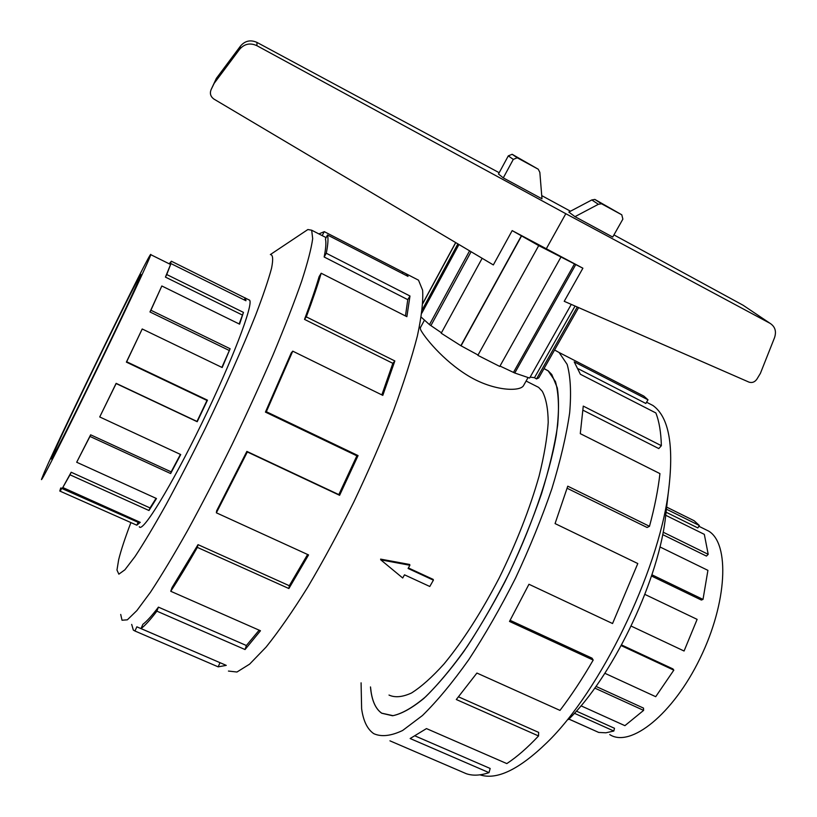 <?xml version="1.0" encoding="UTF-8"?>
<svg xmlns="http://www.w3.org/2000/svg" width="817" height="817" viewBox="0 0 817 817"><rect width="100%" height="100%" fill="white"/><g stroke="black" fill="none" stroke-linecap="round" stroke-linejoin="round"><path stroke-width="1.23" d="M370.499 686.944L371.122 692.05C372.715 702.354 376.259 709.401 381.753 713.19L393.018 715.661C402.301 713.609 413.177 707.308 425.637 696.768C438.821 683.778 452.669 667.04 467.201 646.533C481.764 624.219 495.725 599.841 509.083 573.401C521.695 546.44 532.521 519.837 541.569 493.591C549.32 468.274 554.692 445.49 557.664 425.259C559.226 406.958 558.481 392.405 555.448 381.59L548.187 370.898L543.999 368.61M528.027 377.638L523.615 385.44C520.572 391.874 493.856 391.302 468.539 376.024C442.548 360.328 423.778 336.216 420.622 329.721L420.234 327.964L424.37 320.305M389.004 695.063C394.948 697.82 402.444 697.136 411.482 693.01C421.317 686.801 432.173 677.119 444.05 663.935C462.759 641.253 481.111 612.648 499.116 578.119C516.456 542.856 529.784 508.858 539.087 476.117C544.153 455.712 547.196 437.82 548.217 422.42C548.074 408.786 546.093 398.4 542.263 391.261L538.617 387.37L534.134 385.103M380.62 559.124L409.685 564.476L409.889 565.262L380.773 559.849L380.62 559.124M408.388 567.927L433.173 579.396L433.398 580.162L408.091 568.458L409.889 565.262M704.254 528.926L708.686 531.121C729.775 543.642 727.426 602.384 700.046 658.369C672.902 714.507 630.346 748.117 609.748 734.585M666.417 509.175L699.332 525.494L697.841 527.925L666.069 512.198M663.149 532.184L708.206 554.314L706.439 556.081L662.669 534.604M651.884 574.76L703.008 599.412L701.343 600.035L651.476 575.995M604.866 673.29L655.714 696.687L673.821 670.154L672.922 668.909L621.574 644.95M580.989 705.806L624.903 725.659L643.612 710.382L643.51 708.104L595.981 686.392M568.918 719.062L598.718 732.441L605.867 732.798L613.833 731.031L614.486 728.284L576.383 711.117M699.332 525.494L694.174 520.756L689.742 518.55M590.987 728.968L568.877 719.103M613.833 731.031L574.412 713.292M643.612 710.382L594.776 688.088M673.821 670.154L621.216 645.614M631.153 626.088L684.074 651.016L697.126 619.368L644.848 594.378M703.008 599.412L707.92 570.358L659.911 546.92M708.206 554.314L704.315 534.349L665.722 515.272M53.514 453.547C67.168 421.786 142.842 266.914 140.922 274.747C140.861 276.636 119.987 321.234 95.262 372.082C70.517 422.971 50.531 462.391 51.379 458.899L53.514 453.547M44.332 472.246L41.493 479.344C40.411 483.684 64.645 435.921 95.027 373.43C125.409 310.971 150.726 256.824 150.747 254.659C152.687 245.927 61.857 431.795 44.332 472.246M139.064 521.797L138.144 522.339L61.163 488.178M156.067 498.339L150.032 507.939L71.181 472.246L62.786 487.524L140.248 522.339L136.817 525.198L59.784 491.037L60.724 487.974M180.434 454.415L171.151 471.879L90.636 434.818L76.696 462.248L156.466 498.523L148.98 510.513L70.007 474.81L62.786 487.524M169.16 263.779L171.386 261.226L245.56 298.195L245.948 300.758L170.957 263.585L166.739 274.532L243.456 312.39L239.585 324.165L161.827 285.981L150.9 310.246L230.118 348.757L222.183 367.538L142.209 328.975L126.38 362.125L206.997 400.453L196.999 421.429L116.137 383.347L99.725 416.956L180.72 454.548L170.641 473.543L89.962 436.431L76.696 462.248M221.887 367.395L230.118 348.757M161.827 285.981L149.971 311.961L229.056 350.381M239.156 323.961L243.456 312.39M170.957 263.585L165.432 277.106L242.087 314.892M169.732 264.065L170.59 264.33M142.209 328.975L126.676 361.757L207.467 400.167L197.203 421.725L116.147 383.551L99.725 416.956M646.574 402.219L652.946 405.498C669.164 417.14 674.27 446.307 668.265 493.008C657.91 572.431 600.025 691.478 546.869 742.663C519.061 769.604 496.746 780.327 479.936 774.833M666.733 506.397L665.089 520.797C656.623 584.941 611.422 677.885 568.458 719.532M389.954 740.835L466.221 773.679C472.665 775.925 480.253 775.588 489.005 772.637L410.154 738.527L426.474 728.59L506.816 763.589C516.793 757.053 527.373 747.841 538.546 735.954L456.305 699.515L476.914 673.055L559.992 710.402C571.4 695.4 582.46 678.621 593.193 660.065L509.502 621.441L528.956 584.257L612.556 623.534L637.791 563.546L555.07 523.585L567.764 486.176L649.495 526.311C654.642 507.224 658.124 489.659 659.942 473.615L580.284 433.653L583.267 406.1L661.361 445.694C661.024 432.397 659.196 421.48 655.867 412.953L580.387 374.268L574.208 361.86L647.993 399.799L643.837 396.102L637.097 392.63M554.569 349.982L559.094 352.505L567.131 364.351C570.521 376.32 571.369 392.466 569.674 412.769C566.406 435.267 560.452 460.625 551.832 488.862C541.763 518.162 529.671 547.88 515.578 578.017C500.647 607.572 485.053 634.789 468.774 659.676C452.567 682.512 437.126 701.129 422.45 715.529L402.638 730.48C390.965 736.025 381.345 737.087 373.757 733.656C367.344 729.244 363.299 720.941 361.625 708.727L361.083 682.818M544.03 368.559L548.217 370.847L551.792 374.523L557.317 387.932C559.185 400.34 558.838 416.129 556.275 435.298C549.279 476.066 530.478 530.366 504.875 581.929C491.671 607.215 477.996 630.377 463.872 651.415C449.84 670.675 436.513 686.341 423.88 698.412C411.942 708.176 401.515 713.956 392.589 715.753L381.733 713.241C375.35 708.778 371.592 700.006 370.469 686.934M647.993 399.799L645.838 403.465L578.426 368.855M661.361 445.694L658.788 448.574L583.042 410.236M649.495 526.311L647.084 527.476L567.131 488.26M593.193 660.065L592.049 658.165L510.125 620.338M538.546 735.954L538.658 732.4L458.562 696.86M489.005 772.637L490.169 768.47L415.25 736.005M139.299 526.71L139.36 526.812C142.454 533.062 170.947 486.83 201.564 423.809C232.212 360.848 253.668 304.343 249.594 300.125L248.47 299.645M120.712 614.435L122.029 620.236L127.35 619.817L136.868 610.585L150.451 592.254C161.388 575.638 173.817 554.968 187.747 530.243C202.248 503.629 217.036 475.045 232.089 444.509C246.887 413.647 260.572 383.684 273.154 354.619C284.714 326.902 294.202 302.504 301.596 281.405C307.641 262.717 311.338 248.47 312.686 238.656L311.675 230.21L307.876 229.536L303.679 232.334M130.781 522.89C124.97 538.25 120.926 550.525 118.659 559.716L116.974 570.031L118.853 574.167L124.899 569.796L135.071 556.489C143.792 543.254 154.127 525.954 166.076 504.589C178.668 481.305 191.658 456.07 205.047 428.894C224.879 387.769 242.7 347.654 255.568 315.321C263.156 295.458 268.497 279.72 271.581 268.129C273.327 259.163 272.929 254.638 270.376 254.557L307.876 229.536M318.896 233.917L324.278 231.65L406.202 273.838L408.02 276.401L327.494 234.99C328.424 238.39 328.025 244.477 326.279 253.239L409.981 296.009L406.876 316.679L321.183 273.235C317.588 285.46 312.625 300.002 306.304 316.863L394.846 360.961L382.805 395.367L292.752 351.157L266.342 411.717L358.071 455.59L339.606 495.306L247.337 451.954L216.372 512.81L308.56 554.927L288.891 588.536L197.346 547.38C187.634 564.394 178.77 579.028 170.743 591.273L260.47 630.755L245.039 649.546L156.884 611.147C150.328 619.776 145.048 625.597 141.014 628.59L226.258 665.375L218.18 666.846L134.948 631.01L133.334 630.101L131.69 624.402M228.443 671.063L236.961 672.023L249.604 664.15L266.087 647.095C278.801 631.265 292.711 611.249 307.815 587.045C323.287 560.85 338.616 532.51 353.802 502.026C368.487 471.082 381.641 440.853 393.263 411.319C403.68 383.03 411.717 357.897 417.385 335.94C421.582 316.322 423.329 301.075 422.614 290.209L418.508 280.17L414.862 278.291M134.948 631.01L136.858 626.823L220.11 662.72M156.884 611.147L158.427 607.133C152.003 615.62 146.805 621.369 142.842 624.351L141.014 628.59M158.427 607.133L246.387 645.522L259.152 630.173M197.346 547.38L198.031 544.653L172.009 587.617L170.743 591.273M198.031 544.653L289.3 585.718L307.601 554.498M247.337 451.954L246.867 451.403L216.628 510.86L216.372 512.81M246.867 451.403L338.83 494.612L356.876 455.825L358.071 455.59M292.752 351.157L291.25 352.924L265.433 412.105L356.876 455.825M381.845 394.897L392.854 363.33L394.846 360.961M321.183 273.235L319.12 276.636C315.587 288.626 310.715 302.882 304.516 319.386L392.854 363.33M405.467 315.965L407.765 299.655L409.981 296.009M327.494 234.99L325.432 238.983C326.31 242.373 325.891 248.378 324.155 256.998L407.765 299.655M322.174 235.602L324.278 231.65M578.61 307.601L538.75 377.883L536.493 378.955L534.481 377.699L530.151 377.117M571.277 304.394L529.62 378.057L514.761 373.012L499.994 366.047M560.789 257.355L499.769 366.445L477.863 355.354L538.72 245.611L582.889 268.211L512.177 230.608L493.345 264.933L213.86 99.041C210.572 96.59 209.632 93.485 211.062 89.727L214.197 83.293L239.514 49.428C244.293 43.852 250.084 42.596 256.885 45.67L565.813 213.707L770.074 323.338C775.119 326.626 776.61 331.426 774.516 337.727L760.402 373.359L756.889 379.159C754.775 382.111 752.151 383.102 749.015 382.142L564.22 301.31L582.889 268.211M478.047 355.017L460.859 345.703L441.211 333.224L482.153 258.284M441.456 332.785L429.476 324.635L421.215 317.159M546.216 248.93L565.813 213.707M770.074 323.338L743.072 305.221L613.945 234.898M570.47 211.225L541.732 195.61M621.778 214.8L594.858 199.43L591.794 199.951L568.857 212.083L574.984 216.658L598.381 204.291L601.506 203.77L621.778 214.8L622.871 219.119L612.719 237.063L574.984 216.658M591.794 199.951L598.381 204.291M541.988 198.817L503.272 177.881L513.301 159.397L517.212 157.783L538.24 169.211L539.843 172.377L541.988 198.817M538.24 169.211L512.136 154.29L508.297 155.873L498.482 174.011L503.272 177.881M499.177 172.714L257.008 42.433C250.543 39.543 245.029 40.758 240.484 46.079L216.352 78.391L211.062 89.727M214.197 83.293L216.352 78.391M429.476 324.635L469.591 250.829M471.092 251.718L431.121 325.217M458.95 244.508L421.827 313.125M577.272 307.008L536.493 378.955M575.066 306.048L534.481 377.699M422.849 303.505L455.753 242.618M512.177 230.608L538.72 245.611M575.638 264.79L514.761 373.012M574.443 263.973L513.679 372.052M460.859 345.703L521.338 235.899M521.603 235.858L461.237 345.479M457.877 243.885L422.256 309.745M402.178 273.399L402.842 272.071M324.155 256.998L326.279 253.239M304.516 319.386L306.304 316.863M265.433 412.105L266.342 411.717M338.83 494.612L339.606 495.306M289.3 585.718L288.891 588.536M246.387 645.522L245.039 649.546M219.998 662.699L218.18 666.846M150.9 310.246L149.971 311.961M90.636 434.818L89.962 436.431M71.181 472.246L70.007 474.81M61.796 488.045L60.417 490.925M171.386 261.226L170.007 264.044M166.739 274.532L165.432 277.106M244.283 299.931L245.284 297.888M171.151 471.879L170.641 473.543M150.032 507.939L148.98 510.513M138.144 522.339L136.817 525.198M380.773 559.849L402.71 577.997L404.507 574.821L429.793 586.483L433.398 580.162M595.205 199.593L601.863 203.933M513.301 159.397L508.297 155.873M517.702 157.998L512.616 154.505M256.885 45.67L257.008 42.433M239.514 49.428L240.484 46.079M538.617 387.37L526.107 381.039M420.449 327.546L419.376 327.004M698.862 526.25L708.686 531.121M666.652 507.102L694.174 520.756M170.528 264.463L150.747 254.659M249.645 300.227L245.56 298.195M665.089 520.797L668.265 493.008M559.094 352.505L643.837 396.102M418.508 280.17L406.202 273.838M311.675 230.21L326.126 237.635M594.858 199.43L601.506 203.77M517.212 157.783L512.136 154.29M422.869 303.24L455.661 242.557"/></g></svg>
